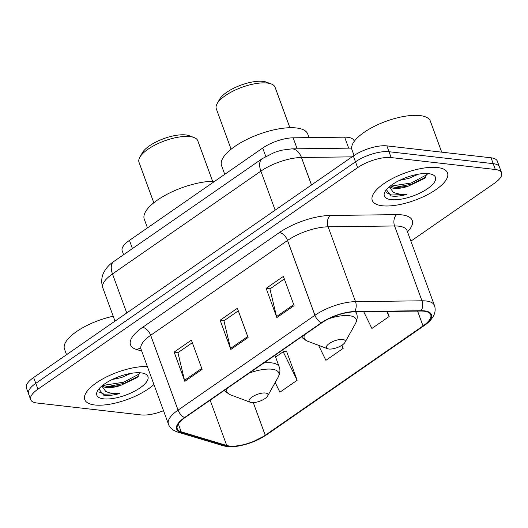 <?xml version="1.0" encoding="UTF-8"?>
<svg xmlns="http://www.w3.org/2000/svg" width="528" height="528" viewBox="0 0 528 528"><rect width="100%" height="100%" fill="white"/><g stroke="black" fill="none" stroke-linecap="round" stroke-linejoin="round"><path stroke-width="0.79" d="M123.611 254.701L122.199 250.853A25.04 9.055 -20.1 0 1 129.433 240.385L262.7 148.045A25.04 9.055 -20.1 0 1 293.139 137.815L344.659 137.161A25.04 9.055 -20.1 0 1 347.747 137.306A25.04 9.055 -20.1 0 1 354.011 140.653L354.262 141.332M410.903 241.144L494.366 183.315A25.04 9.055 159.9 0 0 501.6 172.847L497.323 161.152A25.04 9.055 159.9 0 0 491.06 157.806L386.879 145.88A25.04 9.055 159.9 0 0 353.351 155.971L33.634 377.5A25.04 9.055 159.9 0 0 26.4 387.968L28.538 393.809A25.04 9.055 159.9 0 1 35.772 383.341A25.04 9.055 159.9 0 0 28.538 393.809L30.677 399.656A25.04 9.055 159.9 0 0 36.94 403.003L141.121 414.929A25.04 9.055 159.9 0 0 163.522 410.698M501.6 172.847A25.04 9.055 159.9 0 0 495.337 169.495L391.156 157.575L389.017 151.727A25.04 9.055 159.9 0 0 355.489 161.819L35.772 383.341L355.489 161.819A25.04 9.055 159.9 0 1 389.017 151.727L493.198 163.654L389.017 151.727L386.879 145.88M499.462 167A25.04 9.055 159.9 0 0 493.198 163.654A25.04 9.055 159.9 0 1 499.462 167M437.494 167.521A40.062 14.487 159.9 0 0 393.598 177.929A40.062 14.487 159.9 0 0 372.273 200.409A40.062 14.487 159.9 0 0 382.292 205.768A40.062 14.487 159.9 0 0 426.195 195.36A40.062 14.487 159.9 0 0 447.52 172.874A40.062 14.487 159.9 0 0 437.494 167.521A40.062 14.487 159.9 0 0 393.598 177.929A40.062 14.487 159.9 0 0 372.273 200.409A40.062 14.487 159.9 0 0 382.292 205.768A40.062 14.487 159.9 0 0 426.195 195.36A40.062 14.487 159.9 0 0 447.52 172.874A40.062 14.487 159.9 0 0 437.494 167.521M147.365 366.538A40.062 14.487 159.9 0 0 104.458 377.982A40.062 14.487 159.9 0 0 84.764 399.623A40.062 14.487 159.9 0 0 94.783 404.983A40.062 14.487 159.9 0 0 153.932 384.496A40.062 14.487 159.9 0 1 94.783 404.983A40.062 14.487 159.9 0 1 84.764 399.623A40.062 14.487 159.9 0 1 104.458 377.982A40.062 14.487 159.9 0 1 147.365 366.538M424.057 311.19A26.71 9.656 -20.1 0 1 430.736 314.761A26.71 9.656 -20.1 0 1 423.02 325.928L265.234 435.257A26.71 9.656 -20.1 0 1 226.73 445.48L181.196 431.825A26.71 9.656 -20.1 0 1 177.256 428.789A26.71 9.656 -20.1 0 1 184.972 417.622L321.829 322.793A26.71 9.656 -20.1 0 1 354.301 311.883L420.763 311.038A26.71 9.656 -20.1 0 1 424.057 311.19M424.519 310.873A27.377 9.9 159.9 0 0 421.139 310.715L354.677 311.56A27.377 9.9 159.9 0 0 321.4 322.747L184.536 417.575A27.377 9.9 159.9 0 0 180.668 432.128L226.202 445.784A27.377 9.9 159.9 0 0 265.663 435.31L423.456 325.981A27.377 9.9 159.9 0 0 424.519 310.873M275.167 382.543L279.899 392.212L297.152 380.259L286.453 351.028L285.905 351.404M391.156 157.575A25.04 9.055 159.9 0 0 357.628 167.66L37.917 389.189A25.04 9.055 159.9 0 0 30.677 399.656M276.837 317.579L266.138 288.347L283.391 276.395L294.089 305.626L276.837 317.579A6.679 3.643 55.3 0 1 276.533 316.576L293.733 304.656M184.833 381.328L174.134 352.097L191.387 340.144L202.085 369.376L184.833 381.328A6.679 3.643 55.3 0 1 184.529 380.318L201.729 368.405M230.835 349.457L220.136 320.225L237.389 308.273L248.087 337.504L230.835 349.457A6.679 3.643 55.3 0 1 230.531 348.447L247.731 336.527M363.726 311.764L371.903 328.462L389.156 316.51L387.308 311.461M318.556 345.332L325.901 360.334L343.154 348.381L341.986 345.206M220.136 320.225L224.11 320.681M238.326 310.827L223.931 320.8L230.531 348.447M174.134 352.097L178.108 352.552M192.324 342.705L177.929 352.678L184.529 380.318M266.138 288.347L270.112 288.803M284.328 278.956L269.933 288.928L276.533 316.576M343.154 348.381L341.689 345.398M389.156 316.51L386.687 311.474M297.152 380.259L283.206 351.773L286.559 351.318M275.596 357.04L283.206 351.773M441.712 152.156L430.366 121.15A41.732 15.088 159.9 0 0 419.925 115.573A41.732 15.088 159.9 0 0 374.194 126.416A41.732 15.088 159.9 0 0 351.985 149.833L354.057 155.489M389.816 186.41A18.869 6.824 159.9 0 0 394.225 188.344A18.869 6.824 159.9 0 0 407.972 186.298L397.419 187.493L393.756 187.064L390.555 185.816M418.453 174.167L408.896 178.365L399.571 180.352M386.404 189.71L391.215 195.98L392.106 196.106C396.178 196.535 401.128 195.954 406.963 194.37C401.247 194.614 396.653 193.868 393.188 192.152L389.334 186.806M428.644 173.653A27.212 9.841 159.9 0 0 403.649 178.517A27.212 9.841 159.9 0 0 385.031 191.677A27.212 9.841 159.9 0 0 391.149 199.637A27.212 9.841 159.9 0 0 425.357 190.126A27.212 9.841 159.9 0 0 432.142 174.438A27.212 9.841 159.9 0 0 428.644 173.653M407.972 186.298L424.631 178.365L427.093 173.527M406.963 194.37L391.71 195.023L386.582 192.773M427.165 174.524L411.213 183.005L391.024 186.1M425.786 177.184L411.635 184.16L395.333 187.328M289.885 127.703L275.075 87.226A31.297 11.319 159.9 0 0 271.267 83.945L266.515 82.163A27.126 9.808 159.9 0 0 263.036 81.378A27.126 9.808 159.9 0 0 238.115 86.229A27.126 9.808 159.9 0 0 219.562 99.35L217.081 103.772A31.297 11.319 159.9 0 0 216.289 108.742L231.106 149.219M271.267 83.945A31.297 11.319 159.9 0 0 267.247 83.041A31.297 11.319 159.9 0 0 238.498 88.638A31.297 11.319 159.9 0 0 217.081 103.772M328.898 349.021A10.012 3.623 159.9 0 0 338.098 347.233A10.012 3.623 159.9 0 0 344.956 342.388A10.012 3.623 159.9 0 0 342.698 339.464A10.012 3.623 159.9 0 0 330.112 342.962A10.012 3.623 159.9 0 0 327.617 348.731A10.012 3.623 159.9 0 0 328.898 349.021M309.065 137.61L307.778 134.092A45.903 16.599 159.9 0 0 296.294 127.954A45.903 16.599 159.9 0 0 245.989 139.88A45.903 16.599 159.9 0 0 221.562 165.64L224.743 174.346M212.606 181.256L197.789 140.778A31.297 11.319 159.9 0 0 193.981 137.498L189.235 135.716A27.126 9.808 159.9 0 0 185.75 134.93A27.126 9.808 159.9 0 0 160.835 139.781A27.126 9.808 159.9 0 0 142.276 152.896L139.801 157.324A31.297 11.319 159.9 0 0 139.009 162.287L153.82 202.765M193.981 137.498A31.297 11.319 159.9 0 0 189.961 136.594A31.297 11.319 159.9 0 0 161.212 142.184A31.297 11.319 159.9 0 0 139.801 157.324M251.618 402.574A10.012 3.623 159.9 0 0 260.819 400.785A10.012 3.623 159.9 0 0 267.67 395.941A10.012 3.623 159.9 0 0 265.419 393.01A10.012 3.623 159.9 0 0 252.826 396.508A10.012 3.623 159.9 0 0 250.331 402.283A10.012 3.623 159.9 0 0 251.618 402.574M214.79 181.243A45.903 16.599 159.9 0 0 166.148 194.759A45.903 16.599 159.9 0 0 144.276 219.193L147.464 227.891M102.3 385.625A18.869 6.824 159.9 0 0 106.709 387.559A18.869 6.824 159.9 0 0 120.463 385.513L109.91 386.707L106.24 386.278L103.046 385.037M130.937 373.382L121.381 377.579L112.061 379.566M98.888 388.925L103.706 395.195L104.597 395.32C108.669 395.749 113.619 395.168 119.453 393.584C113.731 393.829 109.138 393.089 105.673 391.367L101.818 386.021M141.134 372.867A27.212 9.841 159.9 0 0 116.134 377.731A27.212 9.841 159.9 0 0 97.515 390.892A27.212 9.841 159.9 0 0 103.633 398.851A27.212 9.841 159.9 0 0 137.841 389.341A27.212 9.841 159.9 0 0 144.626 373.652A27.212 9.841 159.9 0 0 141.134 372.867M120.463 385.513L137.115 377.579L139.577 372.742M113.216 316.259A41.732 15.088 159.9 0 0 64.475 349.048L66.541 354.697M119.453 393.584L104.201 394.238L99.066 391.987M139.656 373.738L123.697 382.219L103.508 385.315M138.27 376.398L124.12 383.374L107.824 386.542M348.678 148.15L344.659 137.161M297.158 148.804L293.139 137.815M265.769 156.427L262.7 148.045M132.436 248.582L129.433 240.385M353.351 155.971L357.628 167.66M491.06 157.806L495.337 169.495M33.634 377.5L37.917 389.189M352.07 156.856L301.455 157.496L311.507 184.965M262.211 158.664A16.691 9.101 55.3 0 0 260.872 171.138L112.49 273.953A33.383 12.071 159.9 0 0 102.841 287.905C100.327 280.111 102.696 274.27 104.168 271.755C106.583 267.551 109.804 264.125 113.837 261.472L262.211 158.664L274.692 152.308L281.714 150.19L291.806 148.87A16.691 10.85 89.3 0 1 301.455 157.496A33.383 12.071 159.9 0 0 260.872 171.138L275.147 210.157M113.837 261.472A16.691 9.101 55.3 0 0 112.49 273.953L126.766 312.965M423.02 325.928L417.582 311.078M184.536 417.575A8.349 4.554 -124.7 0 1 178.061 410.111L314.926 315.282A33.383 12.071 -20.1 0 1 355.509 301.64L421.971 300.802A33.383 12.071 -20.1 0 1 426.089 300.986A33.383 12.071 -20.1 0 1 434.438 305.455L407.055 230.624A33.383 12.071 159.9 0 0 398.706 226.162A33.383 12.071 159.9 0 0 394.588 225.971L328.126 226.816A33.383 12.071 159.9 0 0 287.542 240.458L150.678 335.287A33.383 12.071 159.9 0 0 141.035 349.239L140.428 348.295M421.139 310.715A8.349 5.425 89.3 0 0 421.971 300.802L394.588 225.971A8.349 5.425 -90.7 0 1 396.634 214.632A41.732 15.088 -20.1 0 1 407.497 231.818M141.695 351.041L136.686 349.543A41.732 15.088 -20.1 0 1 142.58 327.353L279.437 232.525A8.349 4.554 55.3 0 1 287.542 240.458L314.926 315.282A8.349 4.554 55.3 0 0 321.4 322.747M180.668 432.128A8.349 7.003 106.7 0 1 177.553 432.036C172.603 430.287 169.554 427.634 168.419 424.07A33.383 12.071 -20.1 0 1 178.061 410.111L150.678 335.287A8.349 4.554 55.3 0 0 142.58 327.353M279.437 232.525A41.732 15.088 -20.1 0 1 330.172 215.477A8.349 5.425 -90.7 0 0 328.126 226.816L355.509 301.64A8.349 5.425 89.3 0 1 354.677 311.56M226.202 445.784A8.349 7.003 106.7 0 1 223.087 445.698C228.221 447.11 234.373 447.025 241.553 445.434L251.295 442.589L266.336 434.98L424.123 325.651A8.349 4.554 -124.7 0 1 423.456 325.981M265.663 435.31A8.349 4.554 55.3 0 0 266.336 434.98M330.172 215.477L396.634 214.632M140.732 348.645A8.349 7.003 -73.3 0 0 136.686 349.543M181.196 431.825L178.312 423.925M226.73 445.48L210.151 400.178M265.234 435.257L253.288 402.613M344.956 342.388L355.39 323.737A27.601 9.979 159.9 0 0 349.186 315.671A27.601 9.979 159.9 0 0 328.72 318.773M355.945 311.863L356.492 313.355A30.043 10.864 159.9 0 0 355.542 311.863M304.531 334.778A27.601 9.979 159.9 0 0 307.606 341.227L302.59 338.019L301.58 336.824M267.67 395.941L278.104 377.289A27.601 9.979 159.9 0 0 271.9 369.217A27.601 9.979 159.9 0 0 249.223 373.105M274.956 355.278L279.206 366.901A30.043 10.864 159.9 0 0 271.696 362.881A30.043 10.864 159.9 0 0 263.842 362.974M227.251 388.331A27.601 9.979 159.9 0 0 230.32 394.772L225.304 391.565L224.294 390.377M102.841 287.905L114.998 321.123M291.806 148.87L351.655 148.111M177.553 432.036L223.087 445.698M424.123 325.651C428.67 322.555 431.878 319.143 433.752 315.401C435.349 312.022 435.574 308.708 434.438 305.455M168.419 424.07L141.035 349.239M406.91 229.515L407.055 230.624M356.492 313.355C357.727 316.298 357.357 319.757 355.39 323.737M327.617 348.731L307.606 341.227M279.206 366.901C280.441 369.844 280.071 373.309 278.104 377.289M250.331 402.283L230.32 394.772"/></g></svg>
